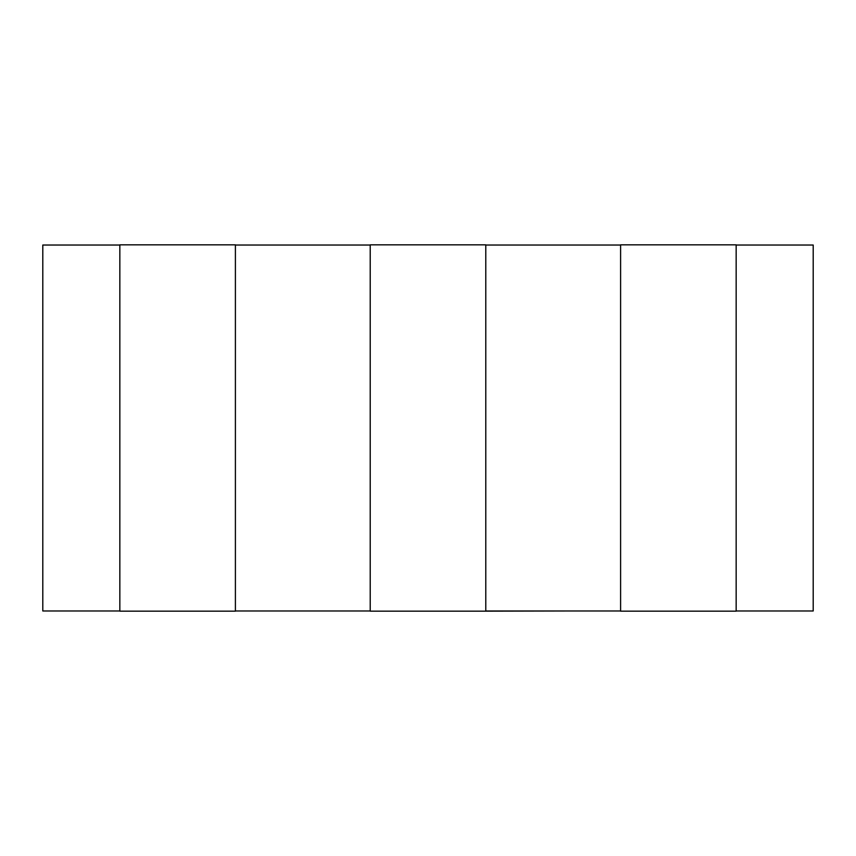 <?xml version="1.0" encoding="UTF-8"?>
<svg xmlns="http://www.w3.org/2000/svg" width="856" height="856" viewBox="0 0 856 856"><rect width="100%" height="100%" fill="white"/><g stroke="black" fill="none" stroke-linecap="round" stroke-linejoin="round"><path stroke-width="1.28" d="M119.84 245.03L42.8 245.03L42.8 610.97L119.84 610.97M736.16 610.97L813.2 610.97L813.2 245.03L736.16 245.03M485.78 610.97L620.6 610.97M235.4 610.97L370.22 610.97M485.78 245.03L620.6 245.03M235.4 245.03L370.22 245.03M485.78 611.163L370.22 611.163L370.22 244.837L485.78 244.837L485.78 611.163L572.45 610.97M620.6 611.163L620.6 244.837L736.16 244.837L736.16 611.163L620.6 611.163M119.84 611.163L119.84 244.837L235.4 244.837L235.4 611.163L119.84 611.163"/></g></svg>

